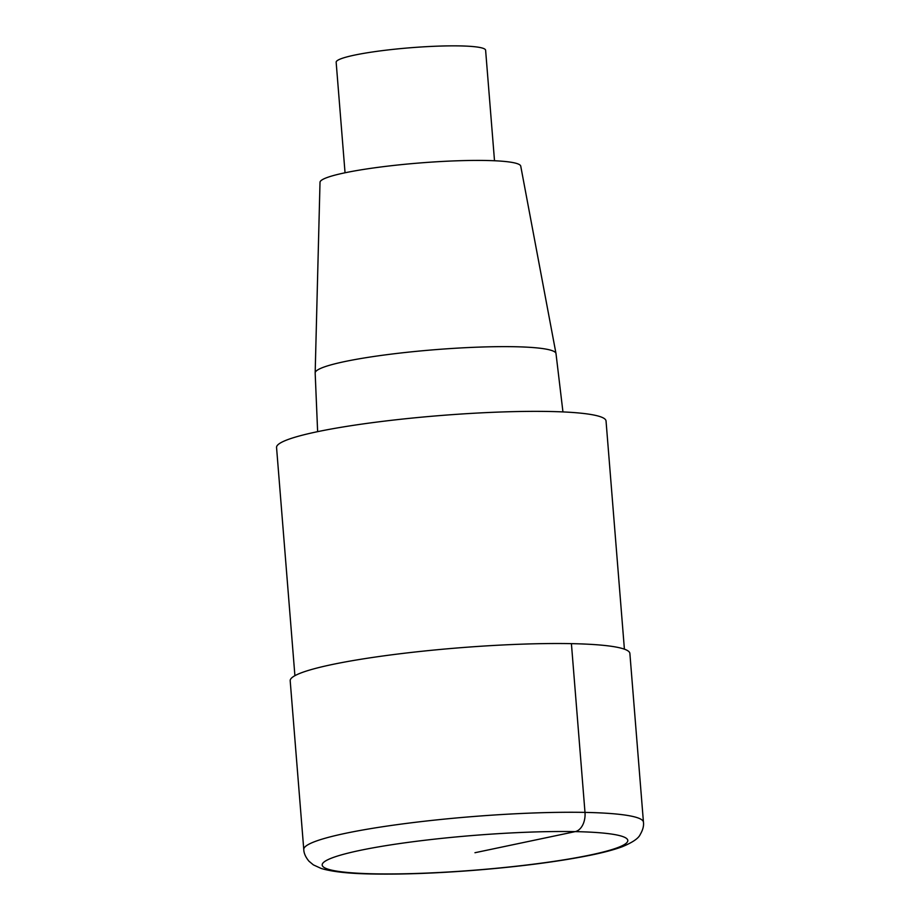 <?xml version="1.0" encoding="UTF-8"?>
<svg xmlns="http://www.w3.org/2000/svg" width="920" height="920" viewBox="0 0 920 920"><rect width="100%" height="100%" fill="white"/><g stroke="black" fill="none" stroke-linecap="round" stroke-linejoin="round"><path stroke-width="1.38" d="M624.404 649.175L606.038 420.98A165.278 18.71 175.4 0 0 439.794 415.587A165.278 18.71 175.4 0 0 276.552 447.488L294.906 675.682M520.743 166.152A100.705 11.396 175.4 0 0 419.474 162.989A100.705 11.396 175.4 0 0 320.01 182.298L315.169 372.876A120.807 13.673 175.4 0 0 315.169 372.991L317.63 431.652M562.948 411.907L556.002 353.613A120.807 13.673 175.4 0 0 555.99 353.51A120.807 13.673 175.4 0 0 434.493 349.726A120.807 13.673 175.4 0 0 315.169 372.876M494.511 160.758L485.61 50.221A74.968 8.487 175.4 0 0 410.205 47.771A74.968 8.487 175.4 0 0 336.156 62.249L345.046 172.787M643.448 822.192L629.878 653.442A170.395 19.285 175.4 0 0 458.482 647.875A170.395 19.285 175.4 0 0 290.191 680.765L303.772 849.516C303.876 853.265 305.612 857.164 308.971 861.212L313.375 864.88L321.241 868.48C332.499 871.849 349.761 873.689 373.037 874C402.845 874.518 437.115 873.241 475.847 870.182C521.077 866.49 559.348 861.476 590.674 855.174C603.704 852.506 614.215 849.7 622.219 846.745C632.5 842.478 638.503 838.407 640.205 834.52C642.861 829.989 643.942 825.872 643.448 822.192A170.395 19.285 175.4 0 0 472.063 816.626A170.395 19.285 175.4 0 0 303.772 849.516M571.412 643.655L584.993 812.406A17.043 11.212 91.1 0 1 575.207 831.622L474.961 852.725M374.728 873.839A153.352 17.365 175.4 0 0 625.036 844.123A153.352 17.365 175.4 0 0 425.143 840.224A153.352 17.365 175.4 0 0 374.728 873.839M520.743 166.14L555.99 353.51"/></g></svg>
